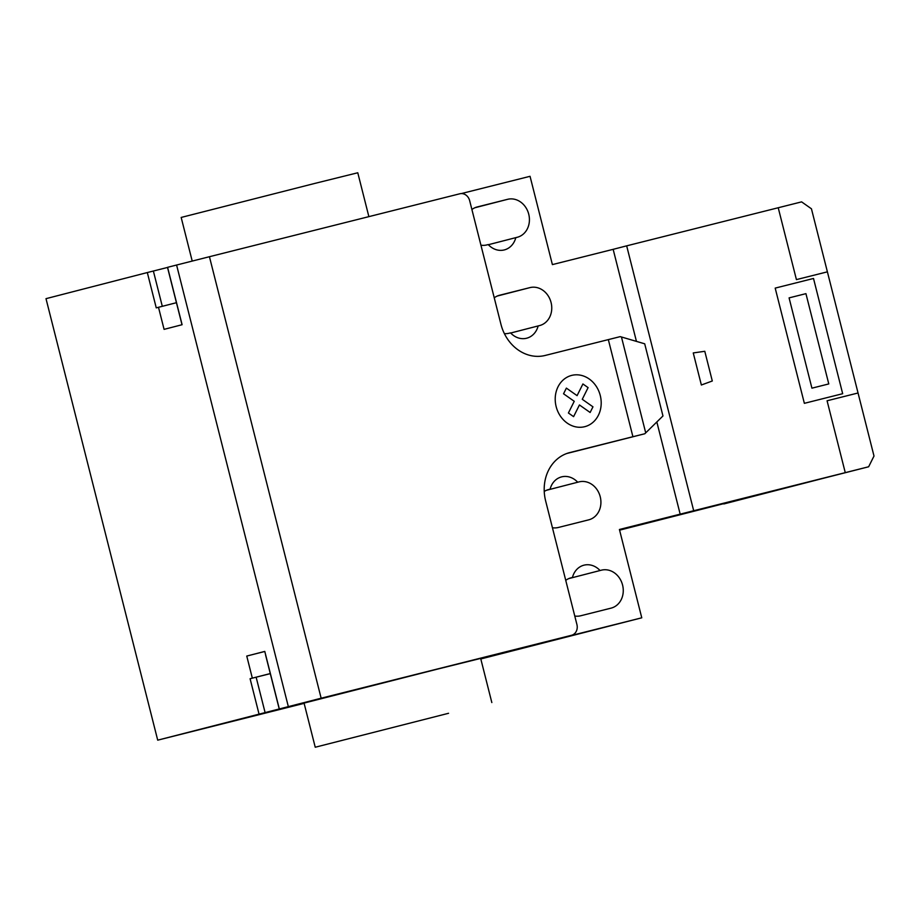 <?xml version="1.0" encoding="UTF-8"?>
<svg xmlns="http://www.w3.org/2000/svg" width="920" height="920" viewBox="0 0 920 920"><rect width="100%" height="100%" fill="white"/><g stroke="black" fill="none" stroke-linecap="round" stroke-linejoin="round"><path stroke-width="1.38" d="M448.558 713.287L315.238 747.235L448.558 713.287M491.832 702.558L480.666 658.409L437.391 669.139L304.06 703.087L315.238 747.235M192.211 261.061L181.171 217.442L314.502 183.494L357.776 172.764L368.874 216.637M480.803 658.961L641.769 617.803L619.424 529.495L693.692 510.738L626.669 245.847L801.607 201.871L811.44 208.794L874 456.032L868.641 466.773L693.692 510.738M471.902 209.518A19.584 16.836 -104.5 0 1 477.135 206.977A19.584 16.836 -104.5 0 1 477.216 206.954L507.598 199.318A19.584 16.836 -104.5 0 1 528.724 214.153A19.584 16.836 -104.5 0 1 517.293 237.268A19.584 16.836 -104.5 0 1 517.201 237.291L515.809 237.636A19.584 16.836 -104.5 0 1 504.332 249.918A19.584 16.836 -104.5 0 1 488.221 244.57L486.818 244.927A19.584 16.836 -104.5 0 1 480.93 245.18M488.347 244.72L515.809 237.636M568.801 578.588L601.438 570.17A19.584 16.836 -104.5 0 1 622.564 585.005A19.584 16.836 -104.5 0 1 611.133 608.12A19.584 16.836 -104.5 0 1 611.041 608.143L580.669 615.779A19.584 16.836 -104.5 0 1 574.77 616.032M570.48 577.967L572.447 577.461A19.584 16.836 -104.5 0 1 583.924 565.191A19.584 16.836 -104.5 0 1 600.047 570.526M565.742 580.37A19.584 16.836 -104.5 0 1 570.975 577.829A19.584 16.836 -104.5 0 1 571.055 577.817L572.447 577.461M571.561 635.271A9.108 7.831 75.5 0 0 571.596 635.26L569.342 635.835A9.108 7.831 -104.5 0 1 569.342 635.835A9.108 7.831 -104.5 0 1 569.308 635.846L321.149 698.211L209.438 256.714L459.839 193.775A9.108 7.831 -104.5 0 1 469.671 200.698L500.951 324.311A40.986 35.247 75.5 0 0 545.192 355.453L620.23 336.628L644.702 343.804L662.963 415.966L644.805 433.757L632.914 436.712L608.327 339.584M571.596 635.26A9.108 7.831 75.5 0 0 576.92 624.53L545.64 500.905A40.986 35.247 75.5 0 1 569.583 452.628A40.986 35.247 75.5 0 1 569.767 452.582L632.914 436.712M641.769 617.803L544.536 642.229A9.108 7.831 75.5 0 0 544.582 642.229A9.108 7.831 75.5 0 0 544.617 642.217M566.697 453.525L644.805 433.757M504.367 333.615A19.584 16.836 75.5 0 0 509.162 333.224L510.554 332.867A19.584 16.836 75.5 0 0 526.677 338.215A19.584 16.836 75.5 0 0 538.154 325.933L510.692 333.017M538.154 325.933L539.545 325.588A19.584 16.836 75.5 0 0 539.637 325.565A19.584 16.836 75.5 0 0 551.057 302.45A19.584 16.836 75.5 0 0 529.943 287.615L499.56 295.251A19.584 16.836 75.5 0 0 499.468 295.274A19.584 16.836 75.5 0 0 494.247 297.815M552.425 527.735A19.584 16.836 75.5 0 0 558.325 527.482L588.708 519.846A19.584 16.836 75.5 0 0 588.788 519.823A19.584 16.836 75.5 0 0 600.219 496.708A19.584 16.836 75.5 0 0 579.094 481.873L577.702 482.229A19.584 16.836 75.5 0 0 561.579 476.882A19.584 16.836 75.5 0 0 550.102 489.164L548.136 489.67M577.702 482.229L546.457 490.279M550.102 489.164L548.711 489.509A19.584 16.836 75.5 0 0 548.63 489.532A19.584 16.836 75.5 0 0 544.237 491.487M461.345 193.568L530.047 176.306L552.391 264.603L613.157 249.331L636.444 341.377M304.129 703.351L157.711 740.163L321.149 698.211M264.695 651.486L246.755 656.063L264.776 651.418L279.208 708.86L265.581 654.994M182.011 324.737L167.578 267.317L182.102 324.714L164.082 329.36L158.493 307.291L156.25 307.866L147.315 272.55L167.52 267.455M167.578 267.317L209.438 256.714M157.711 740.163L46 298.666L147.315 272.55M181.125 321.229L167.498 267.363M176.433 302.703L158.493 307.291M176.583 264.994L288.305 706.491M270.296 673.635L250.09 678.719L252.333 678.144L246.755 656.063M264.776 651.418L279.289 708.814M270.273 673.567L252.333 678.144M656.834 421.958L680.19 514.222M868.641 466.773L619.585 530.161M626.669 245.847L613.157 249.331M822.284 478.572L723.844 503.953M777.584 207.908L778.228 207.748L796.421 279.611L827.068 271.917M811.923 388.171L828.782 383.928L805.931 293.652L789.084 297.884L811.923 388.171M857.727 393.07L827.08 400.775L845.261 472.638M842.674 393.702L804.356 403.328L775.192 288.109L813.51 278.472L842.674 393.702M701.362 384.997L712.298 380.995L704.789 351.291L693.255 352.935L701.362 384.997M573.597 416.645L568.41 412.999L574.241 401.304L563.546 393.783L566.386 388.113L577.082 395.646L582.912 383.962L588.098 387.619L582.268 399.291L592.963 406.824L590.134 412.482L579.439 404.961L573.597 416.645M584.694 426.696A26.462 22.747 75.5 0 0 594.067 383.421A26.462 22.747 75.5 0 0 555.852 393.024A26.462 22.747 75.5 0 0 584.694 426.696M474.904 207.748L507.598 199.318M568.744 578.599L601.438 570.17M569.308 635.846L544.536 642.229M645.713 432.871L621.448 336.973M529.943 287.615L497.248 296.044M579.094 481.873L546.399 490.303M162.299 306.314L153.364 271.009M259.026 714.046L250.09 678.719M256.139 677.189L265.075 712.505M544.582 642.229L569.342 635.835"/></g></svg>
